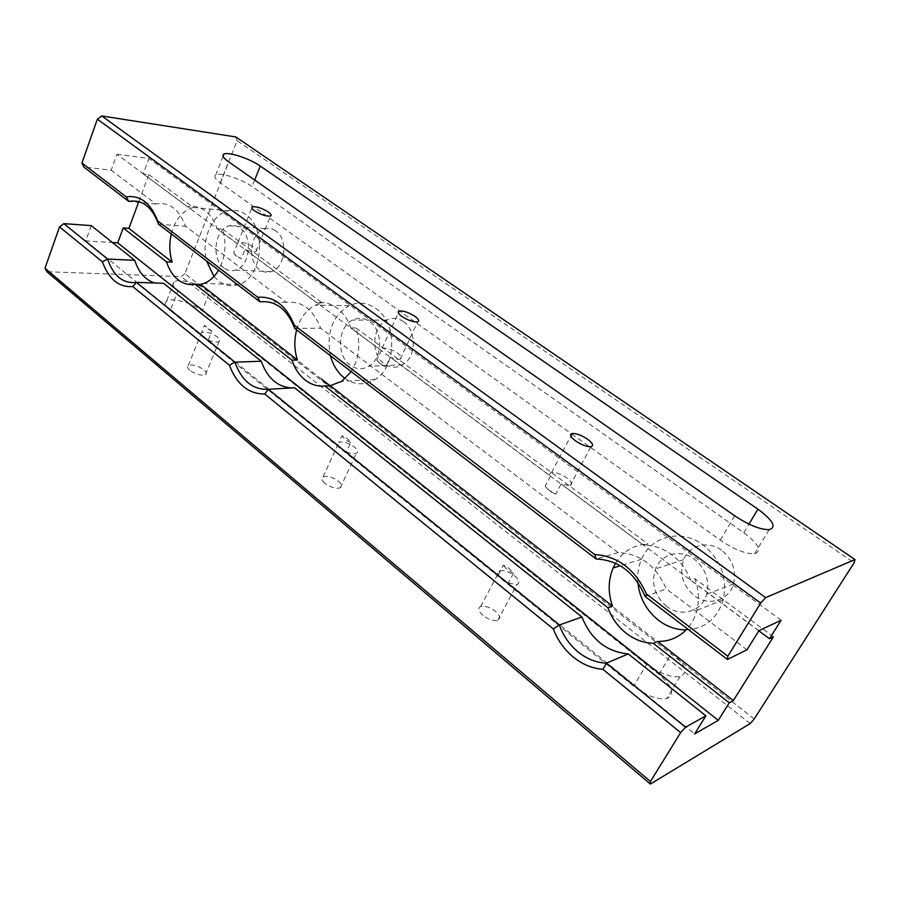 <?xml version="1.0" encoding="UTF-8"?>
<svg xmlns="http://www.w3.org/2000/svg" width="900" height="900" viewBox="0 0 900 900"><rect width="100%" height="100%" fill="white"/><g stroke="black" fill="none" stroke-linecap="round" stroke-linejoin="round"><path stroke-width="0.67" stroke-dasharray="4.5 3.38" d="M666.54 606.296C654.604 595.766 650.947 583.279 655.56 568.845C661.219 553.781 680.602 548.629 694.305 559.114C705.668 568.53 709.808 580.241 706.725 594.248C702.146 611.685 680.704 617.794 666.54 606.296M721.451 550.148C708.109 540.113 689.175 545.141 683.64 559.688C679.129 573.604 682.684 585.619 694.327 595.71C708.131 606.701 729.045 600.716 733.511 583.909C736.526 570.42 732.51 559.17 721.451 550.148M350.111 365.141C336.24 355.522 337.77 326.779 352.586 320.096C358.436 317.306 364.162 317.846 369.754 321.694C383.355 330.694 382.77 358.605 368.876 366.255C362.475 369.889 356.22 369.517 350.111 365.141M403.594 321.694C398.093 317.959 392.445 317.441 386.674 320.141C372.049 326.61 370.496 354.442 384.165 363.746C390.195 367.976 396.36 368.325 402.671 364.804C416.374 357.39 416.993 330.39 403.594 321.694M224.01 267.964C210.847 259.02 214.684 228.735 229.489 225.776C233.224 224.854 236.779 225.585 240.131 227.97C253.215 236.441 250.009 266.355 235.71 270.09C231.581 271.384 227.678 270.675 224.01 267.964M275.67 230.805C272.351 228.487 268.83 227.768 265.129 228.656C250.459 231.491 246.6 260.887 259.639 269.572C263.261 272.194 267.12 272.891 271.226 271.642C285.39 268.031 288.608 239.04 275.67 230.805M615.544 563.243C623.048 551.16 633.847 544.725 647.966 543.96L643.534 545.243C653.377 545.085 662.692 548.168 671.49 554.501C680.186 561.038 686.576 569.599 690.626 580.196L694.879 578.678C698.749 589.365 699.413 599.929 696.87 610.346C695.025 617.456 691.819 623.576 687.24 628.717M686.137 629.899C704.903 628.762 717.278 618.694 723.285 599.704C727.515 577.553 720.686 559.215 702.799 544.669C681.12 528.379 651.004 536.197 641.543 559.215C638.415 566.404 637.178 574.121 637.841 582.39M296.64 329.873C300.015 318.127 306.214 309.892 315.248 305.19L322.267 302.918L316.89 302.827C323.933 301.702 330.615 303.412 336.938 307.957C343.215 312.671 347.839 319.354 350.831 328.016L643.534 545.243M344.317 377.966C354.353 385.211 364.613 385.706 375.098 379.451C396.889 366.772 397.373 322.526 375.739 308.441C367.054 302.512 358.155 301.59 349.054 305.685C332.404 316.046 326.183 332.719 330.424 355.714M171.304 233.977C175.185 219.589 182.498 210.746 193.275 207.472L187.695 206.944C193.759 205.537 199.519 206.797 204.986 210.713C210.409 214.796 214.425 220.792 217.035 228.713L316.89 302.827M213.986 276.435L218.722 281.093C225 285.784 231.694 286.942 238.804 284.569C262.361 277.92 267.345 228.296 245.588 214.436C240.165 210.634 234.45 209.407 228.442 210.757C211.905 214.121 200.88 239.963 206.55 260.944M350.64 442.688L345.082 439.402L342.101 435.836C345.566 436.804 348.412 439.088 350.64 442.688L346.365 451.924L498.262 574.931L503.359 565.312C507.442 566.629 510.795 569.317 513.416 573.39L508.275 583.031L694.631 733.916M346.365 451.924C350.707 453.724 354.037 454.207 356.321 453.364C358.447 452.093 357.806 449.978 354.386 447.03C348.424 442.879 343.26 441.326 338.906 442.361L342.101 435.836M324.866 483.277C321.581 480.308 320.985 478.147 323.1 476.775C327.488 475.582 332.618 477.067 338.479 481.252C341.831 484.245 342.428 486.428 340.267 487.822C335.858 488.993 330.728 487.474 324.866 483.277M211.792 331.2L206.786 328.264L204.469 325.316L211.792 331.2L208.192 340.054L337.871 445.061M208.192 340.054C213.143 342.079 216.754 342.574 219.026 341.561C220.388 340.549 219.847 339.007 217.384 336.938C211.174 332.809 205.909 331.346 201.589 332.539L204.469 325.316M189.754 370.339C187.38 368.257 186.885 366.671 188.235 365.591C192.589 364.23 197.831 365.625 203.951 369.765C206.359 371.869 206.876 373.466 205.481 374.569C201.116 375.907 195.874 374.501 189.754 370.339M513.416 573.39L507.195 569.666L503.359 565.312M508.275 583.031L517.028 584.46C520.189 582.908 519.379 580.016 514.575 575.764C508.894 571.635 503.921 569.936 499.646 570.69C497.745 571.365 497.284 572.783 498.262 574.931M482.918 615.386C478.305 611.1 477.562 608.13 480.713 606.476C485.021 605.599 489.96 607.241 495.529 611.404C500.22 615.701 500.963 618.694 497.745 620.381C493.414 621.236 488.475 619.56 482.918 615.386M237.431 243.731L233.696 252.99L236.16 255.757L241.301 258.683L245.081 249.401C250.144 251.528 253.766 252.225 255.971 251.516C257.254 250.74 256.613 249.356 254.036 247.376C247.579 243.326 242.246 241.661 238.016 242.381L237.431 243.731L116.921 154.294L111.195 170.201L83.79 167.018M381.308 350.494L376.853 360.191L380.025 363.566L385.74 366.851L390.251 357.131C394.706 359.021 398.048 359.674 400.264 359.111C402.289 358.144 401.49 356.243 397.879 353.419C391.646 349.358 386.404 347.625 382.14 348.21L381.308 350.494L245.081 249.401M550.564 476.1L545.186 486.259L549.281 490.41L555.716 494.145L561.15 483.952L569.959 485.831C572.985 484.684 571.939 482.074 566.831 477.979C560.869 473.94 555.784 472.095 551.599 472.444C549.765 472.916 549.416 474.131 550.564 476.1L390.251 357.131M545.186 486.259L549.844 491.31L555.716 494.145M376.853 360.191L380.801 364.579L385.74 366.851M233.696 252.99L237.071 256.849L241.301 258.683M754.234 718.942L184.894 273.656L237.071 140.648L854.1 562.793M237.071 140.648L235.856 136.957M184.894 273.656L181.181 276.615L46.913 271.721M91.237 225.619L85.736 240.896L112.421 242.516M138.836 201.555L148.849 174.578L143.201 173.925L148.928 158.422L116.921 154.294M750.184 723.566L181.181 276.615M170.213 310.567C165.352 306.45 164.126 303.334 166.523 301.241C171.292 297.045 192.544 302.861 202.14 310.849L658.957 674.359C672.57 686.385 675.169 694.451 666.754 698.58C657.416 699.851 646.391 695.722 633.679 686.171L170.213 310.567L177.885 291.015C172.969 286.931 171.697 283.894 174.071 281.891C178.774 277.898 200.093 283.894 209.779 291.803L202.14 310.849M85.736 240.896L200.903 334.147M163.474 283.241L154.721 282.971M294.525 387.765L291.488 387.945M773.426 636.806L694.879 578.678M758.835 630.821L690.626 580.196M781.121 620.212L148.928 158.422M143.201 173.925L187.695 206.944M758.903 630.709L561.15 483.952M747.011 649.811L666.281 588.904C656.168 565.616 640.125 553.523 618.165 552.611L320.647 328.196C313.312 309.431 301.871 300.803 286.324 302.31L185.535 226.271C179.145 209.194 169.301 201.757 155.981 203.974L111.195 170.201M645.109 596.486L666.281 588.904M155.981 203.974L128.779 201.442M148.849 174.578L193.297 207.461L228.442 210.757M350.831 328.016L356.13 327.983C360.877 343.901 359.235 358.447 351.214 371.621M217.035 228.713L222.593 229.151C226.755 243.754 225.416 257.423 218.588 270.157M658.957 674.359L671.85 652.837L329.918 385.673M321.593 379.159L209.779 291.803M177.885 291.015L646.819 664.02L633.679 686.171M671.85 652.837C685.665 664.774 688.399 672.694 680.074 676.609C670.781 677.711 659.689 673.515 646.819 664.02M222.593 229.151L322.267 302.918M356.13 327.983L647.966 543.96M618.165 552.611L596.137 559.012M294.66 328.354L320.647 328.196M158.49 224.179L185.535 226.271M286.324 302.31L260.021 301.86M571.882 434.093L720.27 540.146C734.04 549.416 745.459 553.972 754.526 553.815C762.311 551.171 758.734 544.151 743.794 532.733L252.067 186.525C241.808 179.044 220.174 172.046 215.809 174.904C213.604 176.333 215.111 178.976 220.32 182.835L571.387 433.744M254.666 180.045L252.067 186.525M220.32 182.835L228.566 161.786M720.27 540.146L734.715 515.801M743.794 532.733L748.969 524.092M683.64 559.688L655.56 568.845M386.674 320.141L352.586 320.096M265.129 228.656L229.489 225.776M641.543 559.215L620.303 565.762M349.054 305.685L315.248 305.19M323.1 476.775L338.906 442.361M188.235 365.591L201.589 332.539M480.713 606.476L499.646 570.69M238.016 242.381L251.843 208.125M382.14 348.21L398.363 312.885M551.599 472.444L570.836 436.072M733.511 583.909L706.725 594.248M402.671 364.804L368.876 366.255M271.226 271.642L235.71 270.09M723.285 599.704L696.87 610.346M375.098 379.451L341.73 381.319M238.804 284.569L203.839 283.466M340.267 487.822L356.321 453.364M174.071 281.891L166.523 301.241M680.074 676.609L666.754 698.58M205.481 374.569L219.026 341.561M497.745 620.381L517.028 584.46M255.971 251.516L270.529 216.023M400.264 359.111L417.634 321.851M569.959 485.831L590.962 446.704M377.921 361.676L377.314 360.956M235.294 255.15L234.371 254.126M223.076 156.263L215.809 174.904M769.151 529.684L754.526 553.815"/><path stroke-width="1.35" d="M112.421 242.516L117.731 242.843L123.233 227.947L128.891 228.352L172.125 262.125L166.523 261.855C168.975 269.561 172.8 275.512 178.009 279.72C183.274 283.793 188.955 285.289 195.041 284.209L291.994 360.18C294.784 368.572 299.171 375.188 305.179 380.025C311.265 384.739 317.835 386.719 324.9 385.965L607.916 607.748C611.651 617.94 617.648 626.366 625.928 633.015C634.298 639.54 643.433 642.971 653.31 643.32L729.259 702.832L718.245 720.371L694.631 733.916L705.881 715.849L685.53 727.189L606.465 663.143L602.91 669.341L680.636 732.634L685.53 727.189M607.916 607.748L612.472 606.127C607.894 592.751 608.119 580.039 613.136 567.967L615.544 563.243M637.841 582.39C639.484 597.803 646.324 610.403 658.373 620.19C666.877 626.636 676.136 629.876 686.137 629.899M291.994 360.18L297.394 359.989C294.266 350.021 294.019 339.986 296.64 329.873M330.424 355.714C332.966 365.197 337.601 372.623 344.317 377.966M172.125 262.125C169.369 252.968 169.099 243.585 171.304 233.977M206.55 260.944L213.986 276.435M45 268.211L46.913 271.721L650.374 784.046L650.441 781.504L45 268.211L59.512 226.901L102.397 261.81C108.832 279.304 118.957 287.55 132.773 286.549L229.41 365.231C236.801 384.457 248.569 394.043 264.724 393.986L553.286 628.942C557.606 640.17 564.255 649.53 573.21 657C582.278 664.346 592.178 668.452 602.91 669.341M553.286 628.942L559.361 624.994C563.243 635.827 569.475 644.816 578.048 651.949C586.744 658.946 596.216 662.67 606.465 663.143L628.245 653.929L705.881 715.849M254.385 210.746C251.809 208.822 251.134 207.518 252.371 206.843C256.556 206.336 261.923 208.08 268.47 212.085C271.102 214.031 271.789 215.347 270.529 216.023C266.321 216.529 260.944 214.763 254.385 210.746M401.771 316.373C398.149 313.616 397.305 311.827 399.229 311.006C403.459 310.601 408.735 312.412 415.069 316.44C418.759 319.207 419.614 321.019 417.634 321.851C413.392 322.234 408.105 320.411 401.771 316.373M575.572 440.921C570.42 436.928 569.295 434.452 572.197 433.496C576.349 433.305 581.467 435.206 587.554 439.211C592.785 443.228 593.921 445.725 590.962 446.704C586.778 446.873 581.648 444.949 575.572 440.921M855 559.564L765.641 597.634L760.691 603.067L727.852 656.224L727.414 659.464L645.109 596.486C634.793 572.501 618.469 560.014 596.137 559.012L294.66 328.354C287.224 309.15 275.681 300.319 260.021 301.86L158.49 224.179C152.055 206.73 142.155 199.148 128.779 201.442L83.79 167.018L81.934 163.046L97.346 119.171L101.767 115.954L235.856 136.957L855 559.564L854.1 562.793L754.234 718.942L750.184 723.566L650.374 784.046M727.414 659.464L747.011 649.811L758.903 630.709L781.121 620.212L769.5 638.73L773.426 636.806L733.342 700.549L729.259 702.832M680.636 732.634L650.441 781.504M154.721 282.971C145.429 280.114 138.78 272.565 134.764 260.336L107.561 259.043L63.844 223.639L59.512 226.901M63.844 223.639L91.237 225.619L134.764 260.336M128.891 228.352L138.836 201.555M628.245 653.929C606.488 651.791 591.041 639.472 581.918 616.984L294.525 387.765L268.391 389.317L264.724 393.986M291.488 387.945C277.391 386.933 267.311 378.034 261.27 361.238L163.474 283.241L136.406 282.409L132.773 286.549M117.731 242.843L718.245 720.371M123.233 227.947L166.523 261.855M653.31 643.32L657.697 641.464L733.342 700.549M687.24 628.717C679.219 637.312 669.375 641.554 657.697 641.464M769.5 638.73L758.835 630.821M81.934 163.046L126.236 196.875C140.164 194.929 150.638 202.916 157.646 220.849L257.704 297.248C274.016 296.123 286.222 305.438 294.322 325.215L594.664 554.524C617.94 556.132 635.231 569.329 646.515 594.113L727.852 656.224M760.691 603.067L97.346 119.171M734.715 515.801L228.566 161.786C223.301 157.972 221.749 155.419 223.92 154.102C228.218 151.47 249.907 158.67 260.28 166.061L757.913 509.164C773.089 520.47 776.835 527.31 769.151 529.684C760.14 529.639 748.654 525.015 734.715 515.801M101.767 115.954L765.641 597.634M351.214 371.621L341.73 381.319L330.244 385.65L324.9 385.965M218.588 270.157C214.627 276.806 209.711 281.25 203.839 283.466L200.599 284.377L195.041 284.209M329.918 385.673L321.593 379.159M581.918 616.984L559.361 624.994L268.391 389.317C252.844 389.902 241.672 380.846 234.855 362.149L136.406 282.409C123.12 283.882 113.501 276.086 107.561 259.043L102.397 261.81M229.41 365.231L234.855 362.149L261.27 361.238M200.599 284.377L297.394 359.989M330.244 385.65L612.472 606.127M646.515 594.113L645.109 596.486M596.137 559.012L594.664 554.524M294.322 325.215L294.66 328.354M260.021 301.86L257.704 297.248M157.646 220.849L158.49 224.179M128.779 201.442L126.236 196.875M260.28 166.061L254.666 180.045M748.969 524.092L757.913 509.164M620.303 565.762L613.136 567.967M251.843 208.125L252.371 206.843M398.363 312.885L399.229 311.006M570.836 436.072L572.197 433.496M223.92 154.102L223.076 156.263"/></g></svg>
